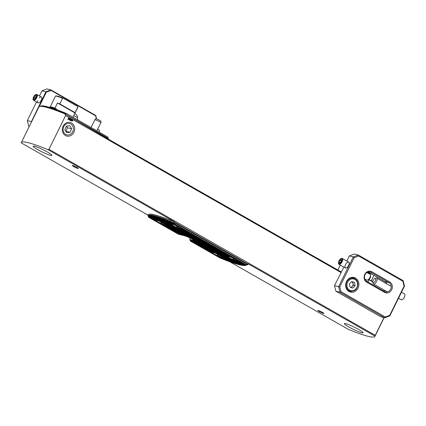<?xml version="1.0" encoding="UTF-8"?>
<svg xmlns="http://www.w3.org/2000/svg" width="426" height="426" viewBox="0 0 426 426"><rect width="100%" height="100%" fill="white"/><g stroke="black" fill="none" stroke-linecap="round" stroke-linejoin="round"><path stroke-width="0.64" d="M341.423 272.038L108.667 139.334L65.215 114.008A54.262 6.172 -153.8 0 0 39.501 106.495A54.262 6.172 -153.8 0 0 38.872 106.974L21.375 142.524A54.262 6.172 -153.8 0 0 21.3 142.907L147.865 215.066L148.631 217.292A54.262 6.172 -153.8 0 1 148.637 217.249L178.585 234.327L148.631 217.292M108.454 138.951L108.295 138.306L65.215 114.008M64.172 112.672L63.256 112.155L62.43 112.768L64.475 112.645A53.112 6.039 26.2 0 1 64.725 112.746L63.911 113.359L65.998 113.263A53.112 6.039 26.2 0 1 66.259 113.369L65.529 113.923M65.684 113.289L64.725 112.746M108.295 138.306L107.751 137.023L66.259 113.369M190.395 241.1L220.476 258.209A54.262 6.172 -153.8 0 1 220.221 258.103L190.395 241.1L189.772 239.513L195.358 240.93M190.028 237.921L189.772 239.513M248.017 264.067L174.415 222.1L174.633 222.782L247.373 264.253L248.379 263.928L374.944 336.087L375.253 335.321L48.99 149.302L47.973 149.67A54.262 6.172 -153.8 0 0 21.375 142.524M341.045 272.549L65.615 115.521L48.99 149.302M65.615 115.521L65.109 114.232M229.88 261.825L348.271 329.325A54.262 6.172 -153.8 0 0 374.869 336.465A54.262 6.172 -153.8 0 0 374.944 336.087M383.991 317.567L375.253 335.321M47.973 149.67L174.538 221.829L174.415 222.1M361.722 332.77A10.437 1.187 26.2 0 1 350.928 328.116A10.437 1.187 26.2 0 1 344.352 323.6A10.437 1.187 26.2 0 1 345.71 323.643A10.437 1.187 26.2 0 1 356.503 328.297A10.437 1.187 26.2 0 1 363.08 332.812A10.437 1.187 26.2 0 1 361.722 332.77M50.534 155.346A10.437 1.187 26.2 0 1 39.74 150.697A10.437 1.187 26.2 0 1 33.164 146.177A10.437 1.187 26.2 0 1 34.522 146.219A10.437 1.187 26.2 0 1 45.316 150.873A10.437 1.187 26.2 0 1 51.892 155.394A10.437 1.187 26.2 0 1 50.534 155.346M323.488 313.445A3.339 0.378 26.2 0 1 320.032 311.96A3.339 0.378 26.2 0 1 317.929 310.511A3.339 0.378 26.2 0 1 318.366 310.527A3.339 0.378 26.2 0 1 321.816 312.013A3.339 0.378 26.2 0 1 323.925 313.461A3.339 0.378 26.2 0 1 323.488 313.445M77.878 168.462A3.339 0.378 26.2 0 1 74.428 166.976A3.339 0.378 26.2 0 1 72.319 165.528A3.339 0.378 26.2 0 1 72.755 165.544A3.339 0.378 26.2 0 1 76.211 167.035A3.339 0.378 26.2 0 1 78.315 168.478A3.339 0.378 26.2 0 1 77.878 168.462M173.19 224.268L171.209 224.22L162.668 219.353L161.928 217.851L161.779 219.049A54.262 6.172 -153.8 0 0 161.603 218.991L160.762 217.462L160.751 218.714A54.262 6.172 -153.8 0 0 160.586 218.66L159.888 217.18L159.771 218.4A54.262 6.172 -153.8 0 0 159.606 218.352L158.813 216.845L158.823 218.107A54.262 6.172 -153.8 0 0 158.669 218.064L158.009 216.605L157.924 217.84A54.262 6.172 -153.8 0 0 157.774 217.798L157.018 216.317L157.056 217.595A54.262 6.172 -153.8 0 0 156.917 217.558L156.283 216.115L156.23 217.372A54.262 6.172 -153.8 0 0 156.097 217.34L155.383 215.881L155.447 217.175A54.262 6.172 -153.8 0 0 155.32 217.143L154.718 215.716L154.702 216.994A54.262 6.172 -153.8 0 0 154.579 216.967L153.903 215.529L153.994 216.839A54.262 6.172 -153.8 0 0 153.882 216.818L153.307 215.407L153.328 216.706A54.262 6.172 -153.8 0 0 153.222 216.69L152.577 215.268L152.705 216.6A54.262 6.172 -153.8 0 0 152.604 216.584L151.975 215.173L152.119 216.514A54.262 6.172 -153.8 0 0 152.023 216.499L151.411 215.098L151.571 216.451A54.262 6.172 -153.8 0 0 151.486 216.44L150.889 215.05L151.07 216.408A54.262 6.172 -153.8 0 0 150.99 216.408L150.463 215.023L150.612 216.397A54.262 6.172 -153.8 0 0 150.538 216.397L149.968 215.018L150.192 216.408A54.262 6.172 -153.8 0 0 150.128 216.408L149.622 215.039L149.824 216.44A54.262 6.172 -153.8 0 0 149.766 216.451L149.222 215.087L149.499 216.504A54.262 6.172 -153.8 0 0 149.446 216.514L148.919 215.162L149.222 216.594A54.262 6.172 -153.8 0 0 149.18 216.61L148.663 215.263L148.994 216.712A54.262 6.172 -153.8 0 0 148.962 216.733L148.477 215.375L148.818 216.861A54.262 6.172 -153.8 0 0 148.796 216.887L148.301 215.556L148.701 217.036A54.262 6.172 -153.8 0 0 148.685 217.074L148.2 215.742L148.637 217.249M238.038 260.531L238.07 261.804L244.652 265.558A54.262 6.172 -153.8 0 1 244.588 265.563L237.91 261.756L237.032 260.206L236.978 261.431L244.242 265.568A54.262 6.172 -153.8 0 1 244.167 265.568L236.76 261.346L235.557 259.61L235.471 260.818L243.789 265.558A54.262 6.172 -153.8 0 1 243.709 265.558L235.168 260.685L233.528 258.673L233.097 258.454L233.219 259.78A6.576 0.745 26.2 0 1 232.671 259.509L161.603 218.991M248.379 263.928A55.928 6.358 -153.8 0 1 247.655 264.679L245.557 265.371A54.262 6.172 -153.8 0 0 245.6 265.355L245.786 265.254A54.262 6.172 -153.8 0 0 245.818 265.233L247.202 264.764L245.962 265.105L171.358 222.574L170.443 220.966L170.198 222.116L177.743 226.419A6.576 0.745 26.2 0 0 177.195 226.147L169.969 222.031L169.085 220.444L168.856 221.6A54.262 6.172 -153.8 0 0 168.632 221.515L167.775 219.944L167.556 221.11A54.262 6.172 -153.8 0 0 167.349 221.03L166.364 219.417L166.31 220.647A54.262 6.172 -153.8 0 0 166.108 220.572L165.155 218.975L165.112 220.21A54.262 6.172 -153.8 0 0 164.915 220.141L163.994 218.559L163.957 219.8A54.262 6.172 -153.8 0 0 163.77 219.731L163.014 218.219L162.849 219.411A54.262 6.172 -153.8 0 0 162.668 219.353M245.786 265.254L238.56 261.138A6.576 0.745 26.2 0 0 238.272 260.93L245.818 265.233M177.743 226.419L178.403 226.589M181.508 228.357L181.929 228.805A6.576 0.745 26.2 0 1 182.216 229.012L233.544 258.273A6.576 0.745 26.2 0 1 234.087 258.545L181.929 228.805M234.087 258.545L234.747 258.715M237.852 260.483L238.272 260.93M156.23 217.372L239.46 264.823A54.262 6.172 -153.8 0 1 239.332 264.791L156.097 217.34M155.32 217.143L238.544 264.594A54.262 6.172 -153.8 0 0 238.682 264.626L155.447 217.175M157.056 217.595L240.2 264.999A54.262 6.172 -153.8 0 1 240.078 264.972L156.917 217.558M157.924 217.84L240.898 265.148A54.262 6.172 -153.8 0 1 240.786 265.126L157.774 217.798M158.823 218.107L241.558 265.276A54.262 6.172 -153.8 0 1 241.451 265.26L158.669 218.064M159.771 218.4L242.176 265.382A54.262 6.172 -153.8 0 1 242.075 265.366L159.606 218.352M160.751 218.714L242.756 265.467A54.262 6.172 -153.8 0 1 242.66 265.457L160.586 218.66M233.219 259.78L243.294 265.526A54.262 6.172 -153.8 0 1 243.209 265.515L232.671 259.509M172.141 224.997A6.576 0.745 26.2 0 1 171.854 224.795L161.779 219.049M171.854 224.795L173.43 224.438M171.209 224.22A6.576 0.745 26.2 0 1 171.161 224.151L162.849 219.411M235.471 260.818A6.576 0.745 26.2 0 1 235.168 260.685M171.465 223.868L163.77 219.731M171.177 223.954A6.576 0.745 26.2 0 1 171.209 223.943A6.576 0.745 26.2 0 1 171.22 223.938L163.957 219.8M171.161 224.151L171.816 223.927M165.112 220.21L171.694 223.959A6.576 0.745 26.2 0 0 171.587 223.943L164.915 220.141M166.31 220.647L172.503 224.172A6.576 0.745 26.2 0 0 172.344 224.124L166.108 220.572M238.736 261.234L238.826 261.99L245.014 265.515A54.262 6.172 -153.8 0 1 244.955 265.526L238.72 261.969L238.134 260.552M167.556 221.11L173.654 224.582A6.576 0.745 26.2 0 0 173.435 224.502L167.349 221.03M239.13 261.532L239.236 261.974L245.333 265.451A54.262 6.172 -153.8 0 1 245.28 265.462L239.194 261.99L238.965 261.367M168.856 221.6L175.246 225.242A6.576 0.745 26.2 0 0 174.942 225.109L168.632 221.515M245.557 265.371L239.252 261.777A6.576 0.745 26.2 0 0 239.21 261.713L245.6 265.355M173.654 224.582L173.946 224.545M245.333 265.451L245.733 265.318M245.962 265.105A54.262 6.172 -153.8 0 0 245.983 265.079L171.598 222.665A54.262 6.172 -153.8 0 0 171.358 222.574M245.983 265.079L247.362 264.61L246.079 264.929L172.802 223.149L171.848 221.525L171.598 222.665M246.079 264.929A54.262 6.172 -153.8 0 0 246.095 264.897L173.047 223.251A54.262 6.172 -153.8 0 0 172.802 223.149M246.095 264.897L247.479 264.397L246.143 264.716L174.303 223.756L173.313 222.111L173.047 223.251M246.143 264.716A54.262 6.172 -153.8 0 0 246.148 264.679L174.559 223.863A54.262 6.172 -153.8 0 0 174.303 223.756M174.633 222.782L174.559 223.863M246.148 264.679L247.373 264.253M154.579 216.967L237.724 264.37A54.262 6.172 -153.8 0 0 237.862 264.408L154.702 216.994M153.882 216.818L236.856 264.125A54.262 6.172 -153.8 0 0 237.005 264.168L153.994 216.839M153.222 216.69L235.956 263.859A54.262 6.172 -153.8 0 0 236.11 263.902L153.328 216.706M195.199 240.828L235.173 263.619A54.262 6.172 -153.8 0 1 235.008 263.566L195.816 241.222A7.785 0.884 -153.8 0 0 195.199 240.828L152.705 216.6M192.674 239.391A7.785 0.884 -153.8 0 0 191.796 238.927L152.604 216.584M234.194 263.305A54.262 6.172 -153.8 0 1 234.023 263.252L197.126 242.213A7.785 0.884 -153.8 0 0 197.014 242.112L234.454 263.252M152.023 216.499L188.926 237.538A7.785 0.884 -153.8 0 1 189.293 237.708L152.119 216.514M180.395 234.657L148.818 216.861M180.15 234.721L148.796 216.887M179.612 234.46L148.701 217.036M179.367 234.524L148.685 217.074M233.176 262.975A54.262 6.172 -153.8 0 1 233.001 262.917L222.926 257.171A6.576 0.745 26.2 0 0 222.638 256.969L233.437 262.917M151.486 216.44L161.56 222.186A6.576 0.745 26.2 0 1 162.109 222.457L151.571 216.451M197.265 242.293L217.91 254.311A6.576 0.745 26.2 0 1 218.453 254.583L197.291 242.335M218.453 254.583L219.113 254.753M222.218 256.521L222.638 256.969M162.109 222.457L162.769 222.628M165.868 224.395L166.294 224.843A6.576 0.745 26.2 0 1 166.577 225.045L187.115 236.755A7.785 0.884 -153.8 0 1 187.381 236.867L166.294 224.843M187.706 236.845L187.381 236.867M181.178 234.854L156.507 221.035A6.576 0.745 26.2 0 1 156.22 220.833L148.994 216.712M156.507 221.035L148.962 216.733M222.404 256.564L222.436 257.842L228.671 261.399A54.262 6.172 -153.8 0 1 228.469 261.319L222.276 257.794L221.547 256.292L221.344 257.469L227.431 260.936A54.262 6.172 -153.8 0 1 227.223 260.861L221.126 257.384L219.922 255.648L219.837 256.857L226.147 260.451A54.262 6.172 -153.8 0 1 225.924 260.366L219.534 256.724L217.457 254.492L217.585 255.818L224.811 259.94A54.262 6.172 -153.8 0 1 224.582 259.849L192.744 241.696L192.813 240.44L193.526 241.893L193.596 240.637L194.437 242.128L194.378 240.834L195.22 242.325L195.161 241.031L196.003 242.522L195.944 241.292M217.585 255.818A6.576 0.745 26.2 0 1 217.036 255.547M156.22 220.833L157.796 220.471M224.811 259.94L225.104 259.897M190.529 241.137L190.566 239.87L191.178 241.302L221.733 258.72A54.262 6.172 -153.8 0 0 221.978 258.816L191.311 241.334L191.349 240.067L191.961 241.499L223.181 259.301A54.262 6.172 -153.8 0 0 223.421 259.391L192.094 241.531L192.131 240.264L192.744 241.696M150.99 216.408L159.303 221.147A6.576 0.745 26.2 0 1 159.612 221.28L151.07 216.408M232.111 262.618A54.262 6.172 -153.8 0 1 231.93 262.554L223.618 257.815A6.576 0.745 26.2 0 0 223.57 257.746L232.383 262.565M150.538 216.397L157.801 220.535A6.576 0.745 26.2 0 1 158.019 220.62L150.612 216.397M223.496 257.565L223.602 258.012L231.009 262.235A54.262 6.172 -153.8 0 1 230.823 262.171L223.559 258.028L223.33 257.405M158.019 220.62L158.312 220.583M231.009 262.235L231.281 262.182M150.128 216.408L156.709 220.162A6.576 0.745 26.2 0 1 156.869 220.21L150.192 216.408M223.102 257.272L223.192 258.023L229.864 261.83A54.262 6.172 -153.8 0 1 229.667 261.756L223.086 258.007L222.5 256.59M229.864 261.83L230.141 261.782M149.766 216.451L155.953 219.981A6.576 0.745 26.2 0 1 156.06 219.997L149.824 216.44M228.671 261.399L228.948 261.351M155.831 219.907L155.543 219.992A6.576 0.745 26.2 0 1 155.575 219.976A6.576 0.745 26.2 0 1 155.586 219.976L149.499 216.504M155.543 219.992L149.446 216.514M227.431 260.936L227.718 260.893M157.556 220.306L155.57 220.258A6.576 0.745 26.2 0 1 155.527 220.189L149.222 216.594M155.57 220.258L149.18 216.61M219.837 256.857A6.576 0.745 26.2 0 1 219.534 256.724M155.527 220.189L156.182 219.96M226.147 260.451L226.435 260.408M223.421 259.391L223.719 259.359M221.978 258.816L222.281 258.784M220.476 258.209L220.785 258.183M70.524 118.769L70.748 119.408L70.45 118.945L70.018 119.094L70.588 119.647L70.12 120.345L69.459 119.972L70.082 120.105L70.322 119.754L69.848 119.014L70.53 118.769L70.743 119.408M70.444 118.945L70.018 119.088L70.444 118.945L70.018 119.094L70.588 119.647L70.114 120.345M72.91 120.111L72.654 120.702L71.52 120.787L72.489 119.887L72.942 120.18M72.069 121.069L72.937 120.18M72.484 119.887L72.734 120.185M73.884 132.332A7.013 6.14 104.2 0 0 68.479 122.321A7.013 6.14 104.2 0 0 63.149 133.146A7.013 6.14 104.2 0 0 73.884 132.332M67.766 119.605L68.863 117.368M71.493 119.323L71.717 119.962L71.419 119.498L70.988 119.642L71.557 120.196L71.083 120.899L70.428 120.521L71.051 120.659L71.291 120.302L70.817 119.568L71.499 119.323L71.712 119.962M71.414 119.498L70.988 119.642L71.414 119.498L70.988 119.642L71.557 120.196M71.291 120.302L71.009 120.265L71.291 120.302M69.534 118.204L69.603 119.168L68.82 119.653L68.751 118.684L69.534 118.204M68.937 119.701L69.603 119.168L69.529 118.204M184.304 235.647L166.742 225.881L166.156 224.465M183.521 235.45L165.932 225.668L165.203 224.167L164.995 225.343A6.576 0.745 26.2 0 1 164.777 225.258L163.573 223.522L163.493 224.731A6.576 0.745 26.2 0 1 163.185 224.598L161.113 222.367L161.236 223.693A6.576 0.745 26.2 0 1 160.693 223.421M182.743 235.253L164.777 225.258M181.961 235.051L163.185 224.598M185.14 235.876L184.879 235.935A7.785 0.884 -153.8 0 0 184.73 235.887L167.21 225.902L166.987 225.279M185.965 236.302A7.785 0.884 -153.8 0 0 185.763 236.233L167.269 225.689A6.576 0.745 26.2 0 0 167.226 225.62L186.247 236.26M196.647 241.356L197.163 242.729A7.785 0.884 -153.8 0 0 197.222 242.724L197.116 242.208M196.04 241.254L196.631 242.676A7.785 0.884 -153.8 0 0 196.737 242.698L196.588 241.356M167.146 225.439L167.253 225.886A6.576 0.745 26.2 0 1 167.21 225.902M166.758 225.146L166.843 225.897A6.576 0.745 26.2 0 1 166.742 225.881M166.055 224.438L166.087 225.716A6.576 0.745 26.2 0 1 165.932 225.668M165.219 224.023A5.426 0.618 26.2 0 1 158.238 220.593M195.869 242.49L213.053 252.288A6.576 0.745 26.2 0 1 213.213 252.336L213.474 252.277M196.631 242.676L214.145 252.661A6.576 0.745 26.2 0 1 214.363 252.746L214.661 252.709M197.163 242.729L215.652 253.273A6.576 0.745 26.2 0 1 215.961 253.406L197.222 242.724M212.851 253.161A6.576 0.745 26.2 0 1 212.563 252.959L214.14 252.597M213.905 252.432L211.919 252.384A6.576 0.745 26.2 0 1 211.871 252.314L212.526 252.085M212.175 252.032L211.887 252.117A6.576 0.745 26.2 0 1 211.924 252.101A6.576 0.745 26.2 0 1 211.93 252.101L212.159 252.027M195.087 242.293L212.302 252.107A6.576 0.745 26.2 0 1 212.404 252.123L212.643 252.054M221.563 256.148A5.426 0.618 26.2 0 1 214.582 252.719M182.86 229.587A6.576 0.745 26.2 0 1 182.903 229.651L231.286 257.235A6.576 0.745 26.2 0 1 231.595 257.368L182.86 229.587M182.781 229.406L182.887 229.848A6.576 0.745 26.2 0 1 182.85 229.864L182.621 229.241M182.392 229.108L182.477 229.864A6.576 0.745 26.2 0 1 182.376 229.843L181.79 228.427M181.689 228.405L181.721 229.678A6.576 0.745 26.2 0 1 181.567 229.63L180.688 228.08L180.635 229.305A6.576 0.745 26.2 0 1 180.416 229.22L179.213 227.484L179.128 228.693A6.576 0.745 26.2 0 1 178.819 228.56L176.747 226.328L176.87 227.654A6.576 0.745 26.2 0 1 176.327 227.383M180.853 227.985A5.426 0.618 26.2 0 1 173.872 224.555M182.376 229.843L228.693 256.25A6.576 0.745 26.2 0 1 228.847 256.298L229.108 256.244M182.85 229.864L229.779 256.628A6.576 0.745 26.2 0 1 230.003 256.708L230.296 256.67M228.485 257.123A6.576 0.745 26.2 0 1 228.203 256.921L229.779 256.564M229.539 256.393L227.553 256.345A6.576 0.745 26.2 0 1 227.511 256.276L228.16 256.053M227.809 255.994L227.527 256.079A6.576 0.745 26.2 0 1 227.559 256.069A6.576 0.745 26.2 0 1 227.569 256.063L227.798 255.989M181.567 229.63L227.937 256.069A6.576 0.745 26.2 0 1 228.038 256.085L228.283 256.015M237.197 260.11A5.426 0.618 26.2 0 1 230.216 256.681M39.639 106.452L41.061 105.978A53.112 6.039 26.2 0 1 41.109 105.962L41.37 105.904A53.112 6.039 26.2 0 1 41.423 105.893L40.316 106.314L41.721 105.856A53.112 6.039 26.2 0 1 41.785 105.85L40.656 106.292L42.121 105.84A53.112 6.039 26.2 0 1 42.195 105.84L41.146 106.292L42.568 105.845A53.112 6.039 26.2 0 1 42.648 105.85L41.626 106.319L43.058 105.877A53.112 6.039 26.2 0 1 43.143 105.882L42.078 106.362L43.59 105.93A53.112 6.039 26.2 0 1 43.681 105.946L42.712 106.441L44.166 106.01A53.112 6.039 26.2 0 1 44.261 106.026L43.239 106.527L44.778 106.117A53.112 6.039 26.2 0 1 44.884 106.138L43.878 106.644L45.438 106.244A53.112 6.039 26.2 0 1 45.55 106.266L44.645 106.804L46.136 106.394A53.112 6.039 26.2 0 1 46.253 106.42L45.369 106.969L46.871 106.564A53.112 6.039 26.2 0 1 46.998 106.596L46.136 107.155L47.653 106.761A53.112 6.039 26.2 0 1 47.787 106.798L46.839 107.341L48.468 106.979A53.112 6.039 26.2 0 1 48.612 107.022L47.781 107.602L49.331 107.224A53.112 6.039 26.2 0 1 49.475 107.267L48.665 107.858L50.231 107.49A53.112 6.039 26.2 0 1 50.38 107.538L49.592 108.135L51.168 107.778A53.112 6.039 26.2 0 1 51.328 107.831L50.556 108.438L52.153 108.092A53.112 6.039 26.2 0 1 52.318 108.145L51.557 108.763L53.175 108.428A53.112 6.039 26.2 0 1 53.351 108.486L52.473 109.067L54.24 108.79A53.112 6.039 26.2 0 1 54.427 108.848L53.554 109.434L55.353 109.173A53.112 6.039 26.2 0 1 55.545 109.242L54.682 109.833L56.509 109.583A53.112 6.039 26.2 0 1 56.706 109.658L55.854 110.254L57.712 110.025A53.112 6.039 26.2 0 1 57.915 110.1L57.228 110.755L58.958 110.488A53.112 6.039 26.2 0 1 59.171 110.568L58.495 111.234L60.258 110.984A53.112 6.039 26.2 0 1 60.481 111.069L59.816 111.74L61.61 111.505A53.112 6.039 26.2 0 1 61.839 111.596L61.19 112.272L63.016 112.059A53.112 6.039 26.2 0 1 63.256 112.155M48.218 107.043L47.787 106.798M47.403 106.825L46.998 106.596M62.713 112.091L61.839 111.596M49.075 107.288L48.612 107.022M49.97 107.549L49.475 107.267M50.907 107.837L50.38 107.538M51.887 108.145L51.328 107.831M52.909 108.481L52.318 108.145M53.974 108.843L53.351 108.486M55.082 109.226L54.427 108.848M56.232 109.631L55.545 109.242M57.43 110.068L56.706 109.658M58.676 110.531L57.915 110.1M59.97 111.021L59.171 110.568M61.317 111.543L60.481 111.069M46.626 106.633L46.253 106.42M45.891 106.457L45.55 106.266M45.193 106.308L44.884 106.138M44.538 106.186L44.261 106.026M228.203 256.921L176.87 227.654M227.553 256.345L178.819 228.56M227.511 256.276L179.128 228.693M227.527 256.079L180.416 229.22M227.569 256.063L180.635 229.305M228.038 256.085L181.721 229.678M228.847 256.298L182.477 229.864M230.003 256.708L182.887 229.848M180.928 234.918L161.236 223.693M212.563 252.959L192.871 241.728M214.363 252.746L196.737 242.698M184.879 235.935L167.253 225.886M184.059 235.711L166.843 225.897M213.213 252.336L196.003 242.522M183.276 235.514L166.087 225.716M212.404 252.123L195.22 242.325M182.493 235.317L164.995 225.343M211.887 252.117L194.304 242.09M211.93 252.101L194.437 242.128M181.71 235.12L163.493 224.731M211.919 252.384L193.526 241.893M211.871 252.314L193.654 241.925M72.585 120.356L71.845 120.638L72.01 120.862L72.59 120.356L71.84 120.638L72.505 120.622M72.415 120.041L71.829 120.542L72.585 120.26L71.834 120.547M71.11 120.105L71.408 120.116L71.11 120.105M71.552 120.196L71.083 120.893M70.514 120.35L71.051 120.659M70.141 119.552L70.439 119.562L70.141 119.552M69.544 119.802L70.082 120.105M69.379 118.348L68.9 119.482L69.438 119.078L69.449 118.375L68.911 118.774L68.906 119.482M174.538 221.829A55.928 6.358 -153.8 0 0 147.865 215.066M63.65 126.868A5.842 5.117 -75.8 0 1 72.58 125.761A5.842 5.117 -75.8 0 1 68.479 134.967A5.842 5.117 -75.8 0 1 63.65 126.868M66.674 132.704L70.077 132.284L71.643 128.774L69.8 125.691L66.397 126.117L64.832 129.621L66.674 132.704M71.643 128.774L67.484 127.725L65.923 131.229L70.077 132.284M67.484 127.725L66.403 126.112M56.674 109.647L56.578 109.077L54.938 108.14L57.483 102.97A12.519 1.422 26.2 0 1 59.81 103.923L62.558 98.342L63.149 98.198L77.607 106.441A12.104 1.374 26.2 0 1 77.676 106.585L77.867 107.139A12.519 1.422 26.2 0 1 77.873 107.32L75.125 112.901A12.519 1.422 26.2 0 1 75.045 112.981L72.974 117.198M77.607 106.441L77.83 107.048L75.082 112.629A12.519 1.422 26.2 0 1 75.125 112.901M52.638 101.958A12.519 1.422 26.2 0 1 52.654 101.846L55.401 96.265A12.519 1.422 26.2 0 1 55.545 96.154A12.519 1.422 26.2 0 1 62.558 98.342M55.545 96.154L56.099 95.967A12.104 1.374 26.2 0 1 63.149 98.198M52.654 101.846A12.519 1.422 26.2 0 1 52.733 101.766L50.188 106.937A12.519 1.422 26.2 0 1 54.938 108.14M50.188 106.937L51.828 107.869A10.602 1.203 26.2 0 1 56.578 109.077M75.045 112.981L57.483 102.97M75.082 112.629L59.81 103.923M367.872 282.007L368.98 279.765A12.519 1.422 26.2 0 1 371.307 280.718L373.953 275.34M367.649 272.938A12.519 1.422 26.2 0 1 372.383 274.44M367.441 272.816L367.595 272.768A12.104 1.374 26.2 0 1 370.487 273.364M371.307 280.718L372.777 281.559M368.98 279.765L372.782 281.932M36.487 101.963L27.328 120.579L31.433 121.623L45.886 91.803L41.977 90.813L47.009 88.917L50.918 89.907L95.738 115.462L96.59 118.918M37.706 100.6A3.339 1.566 -60.3 0 0 39.006 102.81A3.339 1.566 -60.3 0 0 41.247 100.339A3.339 1.566 -60.3 0 0 41.807 97.9A3.339 1.566 -60.3 0 0 39.251 97.9M41.977 90.813L39.442 95.962M74.768 113.545L75.402 113.912A5.011 4.388 -75.8 0 1 77.383 119.711M50.891 107.826A5.011 4.388 -75.8 0 1 50.96 107.373M29.362 126.293L28.696 126.128L29.282 126.458M96.367 118.843L95.616 115.808L51.061 90.408L46.322 92.192L39.224 106.617M46.322 92.192L45.886 91.803L50.918 89.907L51.061 90.408M31.508 121.932L31.646 121.65M27.328 120.579L28.696 126.128M37.786 108.257L38.212 108.311M95.738 115.462L95.616 115.808M36.237 97.485A2.764 1.299 -60.3 0 0 36.407 94.918A2.764 1.299 -60.3 0 0 34.41 95.696A2.764 1.299 -60.3 0 0 33.345 97.565A2.764 1.299 -60.3 0 0 33.904 99.705A2.764 1.299 -60.3 0 0 36.237 97.485M36.088 95.823L35.161 95.637L33.989 97.037L33.739 98.624L34.666 98.805L35.837 97.405L36.088 95.823M33.308 97.671A3.339 1.566 -60.3 0 0 33.271 97.783A3.339 1.566 -60.3 0 0 33.516 100.27A3.339 1.566 -60.3 0 0 36.769 97.687A3.339 1.566 -60.3 0 0 36.822 94.465A3.339 1.566 -60.3 0 0 34.559 95.525A3.339 1.566 -60.3 0 0 34.479 95.616M35.449 97.874L33.989 97.037M36.04 96.138L35.161 95.637M97.66 129.158L99.061 129.951A3.339 1.566 119.7 0 1 99.364 132.246M345.502 264.647A3.339 1.566 119.7 0 1 347.722 262.182A3.339 1.566 119.7 0 1 349.187 263.002A3.339 1.566 119.7 0 1 346.386 267.911A3.339 1.566 119.7 0 1 345.502 264.647M343.873 267.065L334.517 285.633L338.617 286.671L353.266 256.91L349.357 255.914L346.823 261.063M349.357 255.914L354.389 254.024L358.298 255.014L403.118 280.569L404.492 286.112L389.843 315.879L384.811 317.775L339.991 292.22L335.885 291.182L380.706 316.736L384.811 317.775L385.301 316.976L389.747 315.304L404.088 286.155L402.879 281.261L358.585 256.005L354.144 257.682L339.804 286.831L341.013 291.725L385.301 316.976M369.065 271.884L371.067 272.39A5.011 4.388 104.2 0 0 370.098 272.001A5.011 4.388 104.2 0 0 364.794 275.212A5.011 4.388 104.2 0 0 366.669 281.32L384.598 291.544A5.011 4.388 104.2 0 0 385.567 291.932A5.011 4.388 104.2 0 0 390.871 288.727A5.011 4.388 104.2 0 0 388.991 282.614L371.067 272.39L371.823 271.745L389.753 281.969A5.842 5.117 -75.8 0 1 391.67 289.733A5.842 5.117 -75.8 0 1 384.625 292.385L366.695 282.166A5.842 5.117 -75.8 0 1 364.778 274.403A5.842 5.117 -75.8 0 1 371.823 271.745M386.781 283.844A5.011 4.388 104.2 0 0 384.891 281.575L368.128 272.017M383.432 290.878A5.011 4.388 104.2 0 0 384.678 290.335M358.037 288.093A7.514 6.576 104.2 0 0 354.123 277.523A7.514 6.576 104.2 0 0 345.901 283.189A7.514 6.576 104.2 0 0 350.428 292.092A7.514 6.576 104.2 0 0 358.037 288.093M354.65 278.641A7.514 6.576 104.2 0 0 352.92 277.353M349.288 291.666A7.514 6.576 104.2 0 0 351.423 291.357M334.517 285.633L335.885 291.182M341.013 291.725L339.991 292.22L338.617 286.671L339.804 286.831M354.144 257.682L353.266 256.91L358.298 255.014L358.585 256.005M389.747 315.304L389.843 315.879M404.088 286.155L404.492 286.112M403.118 280.569L402.879 281.261M404.663 296.523A2.764 1.299 119.7 0 1 404.625 296.624A2.764 1.299 119.7 0 1 403.56 298.493A2.764 1.299 119.7 0 1 403.491 298.578M373.197 280.212A2.295 1.076 119.7 0 1 374.71 278.567A2.295 1.076 119.7 0 1 375.695 279.642A2.295 1.076 119.7 0 1 374.209 282.246A2.295 1.076 119.7 0 1 372.782 281.948A2.295 1.076 119.7 0 1 373.197 280.212M374.71 278.567L375.721 278.125A3.339 1.566 119.7 0 1 376.696 278.098A3.339 1.566 119.7 0 1 376.403 281.772A3.339 1.566 119.7 0 1 373.389 283.897A3.339 1.566 119.7 0 1 372.92 283.04L372.782 281.948M401.484 292.225L404.455 293.924A3.339 1.566 119.7 0 1 404.7 296.405A3.339 1.566 119.7 0 1 403.411 298.669A3.339 1.566 119.7 0 1 401.148 299.723L398.528 298.232M338.548 262.389A2.764 1.299 -60.3 0 0 340.337 263.188A2.764 1.299 -60.3 0 0 342.057 259.455A2.764 1.299 -60.3 0 0 339.804 259.663A2.764 1.299 -60.3 0 0 338.734 261.537A2.764 1.299 -60.3 0 0 338.548 262.389M339.57 262.927L340.795 262.091L341.535 260.355L341.045 259.461L339.82 260.297L339.08 262.027L339.57 262.927M364.752 278.971L366.669 280.063A3.339 1.566 -60.3 0 0 367.643 280.031L368.655 279.594A2.295 1.076 -60.3 0 0 370.583 276.213L370.444 275.121A3.339 1.566 -60.3 0 0 369.976 274.264L366.935 272.528M367.643 280.031A3.339 1.566 -60.3 0 0 370.444 275.121M338.702 261.639A3.339 1.566 -60.3 0 0 338.665 261.75A3.339 1.566 -60.3 0 0 338.436 262.789A3.339 1.566 -60.3 0 0 338.91 264.237A3.339 1.566 -60.3 0 0 341.924 262.112A3.339 1.566 -60.3 0 0 342.216 258.438A3.339 1.566 -60.3 0 0 339.953 259.493A3.339 1.566 -60.3 0 0 339.873 259.583M340.06 262.586L339.08 262.027M341.221 261.095L339.82 260.297M352.85 288.045L350.034 287.167L349.453 283.929L351.7 281.57L354.523 282.449L355.098 285.686L352.85 288.045M347.653 290.479A6.678 5.847 104.2 0 0 348.292 290.686L350.321 291.203A6.678 5.847 -75.8 0 1 346.173 286.416A6.678 5.847 -75.8 0 1 353.607 278.253C356.274 279.121 357.718 281.091 357.941 284.169C357.398 289.195 354.858 291.538 350.321 291.203M353.607 278.253L351.572 277.741A6.678 5.847 104.2 0 0 350.912 277.619M351.626 281.65L354.523 282.449M351.168 287.523L353.34 285.239L352.76 282.001M353.34 285.239L355.098 285.686M350.337 287.262A2.923 2.556 104.2 0 0 352.217 286.421A2.923 2.556 104.2 0 0 353.053 283.62A2.923 2.556 104.2 0 0 351.61 281.661M94.833 119.781A3.339 0.378 -153.8 0 1 95.264 119.807A3.339 0.378 -153.8 0 1 98.672 121.272A3.339 0.378 -153.8 0 1 100.824 122.731A3.339 0.378 -153.8 0 0 100.824 122.731L101.09 121.383A2.982 0.341 -153.8 0 0 99.167 120.079A2.982 0.341 -153.8 0 0 96.122 118.774A2.982 0.341 -153.8 0 0 95.738 118.753L94.833 119.781A3.339 0.378 -153.8 0 0 94.828 119.791L91.036 127.496M52.398 108.188A10.267 1.166 26.2 0 1 56.727 109.541M75.402 113.912L74.678 113.726M384.891 281.575L388.991 282.614L389.753 281.969M366.669 281.32L366.695 282.166M384.625 292.385L384.598 291.544M347.068 286.331A6.012 5.261 104.2 0 0 355.769 289.046A6.012 5.261 104.2 0 0 353.995 279.051A6.012 5.261 104.2 0 0 347.068 286.331M384.145 317.604L374.869 336.465M41.338 97.043L36.822 94.465M38.026 102.842L33.516 100.27M73.783 115.542L77.623 117.73M373.389 283.897L387.484 291.932M376.696 278.098L391.206 286.368M348.718 262.144L342.216 258.438M345.411 267.943L338.91 264.237M340.305 265.036L337.861 270.009M100.818 122.741L96.846 130.809"/></g></svg>
